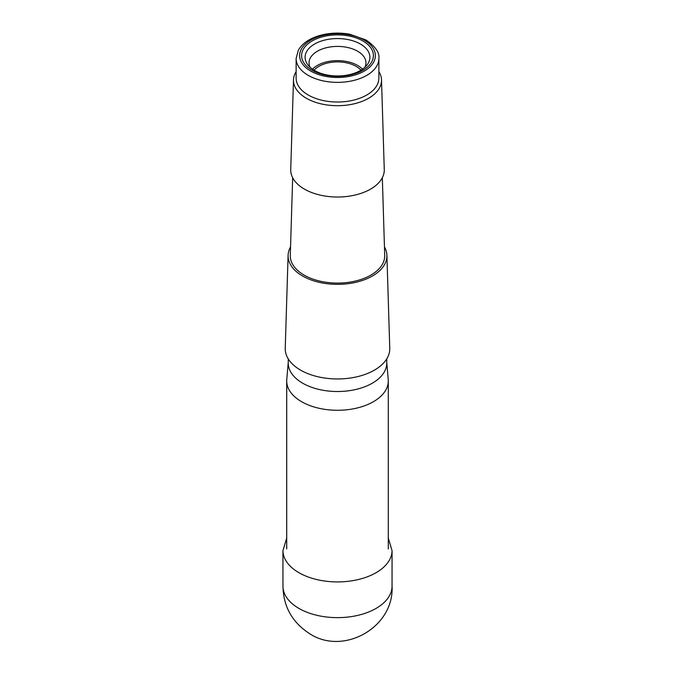 <?xml version="1.0" encoding="UTF-8"?>
<svg xmlns="http://www.w3.org/2000/svg" width="675" height="675" viewBox="0 0 675 675"><rect width="100%" height="100%" fill="white"/><g stroke="black" fill="none" stroke-linecap="round" stroke-linejoin="round"><path stroke-width="1.01" d="M386.758 362.374L388.226 379.502A50.794 29.32 180 0 1 388.294 380.953A50.794 29.32 180 0 1 337.5 410.282A50.794 29.32 180 0 1 286.706 380.953A50.794 29.32 180 0 1 286.774 379.502L288.242 362.374M386.758 358.872L386.758 363.082A49.258 28.443 180 0 1 337.5 391.517A49.258 28.443 180 0 1 288.242 363.082L288.242 358.872M314.077 70.192A26.274 15.171 180 0 1 356.079 66.344A26.274 15.171 180 0 1 360.923 70.192M312.525 69.188A28.46 16.428 180 0 1 357.623 65.45A28.46 16.428 180 0 1 362.475 69.188M310.07 67.23A28.46 16.428 180 0 1 309.04 62.843A28.46 16.428 180 0 1 326.607 47.663A28.46 16.428 180 0 1 357.623 51.224A28.46 16.428 180 0 1 365.96 62.843A28.46 16.428 180 0 1 364.93 67.23M360.408 44.044A32.4 18.706 180 0 1 367.082 64.901A32.4 18.706 180 0 1 337.5 75.971A32.4 18.706 180 0 1 307.918 64.901A32.4 18.706 180 0 1 319.123 41.858A32.4 18.706 180 0 1 360.408 44.044M362.888 40.956A35.902 20.731 180 0 1 346.79 75.642A35.902 20.731 180 0 1 302.822 50.254A35.902 20.731 180 0 1 362.888 40.956M378.877 78.131A41.377 23.887 180 0 1 337.5 102.018A41.377 23.887 180 0 1 296.123 78.131L296.123 58.48A41.377 23.887 180 0 0 337.5 82.367A41.377 23.887 180 0 0 378.877 58.48L378.877 78.131M378.877 71.617A44.018 25.414 180 0 1 381.51 79.836A44.018 25.414 180 0 1 337.5 105.697A44.018 25.414 180 0 1 293.49 79.836A44.018 25.414 180 0 1 296.123 71.617M381.51 79.836L384.269 169.543A46.777 27.008 180 0 1 337.5 197.024A46.777 27.008 180 0 1 290.731 169.543L293.49 79.836M382.328 177.727L384.716 255.344A47.225 27.262 180 0 1 337.5 283.087A47.225 27.262 180 0 1 290.284 255.344L292.672 177.727M384.455 246.94A49.41 28.527 180 0 1 386.902 255.319A49.41 28.527 180 0 1 337.5 284.352A49.41 28.527 180 0 1 288.098 255.319A49.41 28.527 180 0 1 290.545 246.94M386.902 255.319L389.762 348.241A52.27 30.181 180 0 1 337.5 378.953A52.27 30.181 180 0 1 285.238 348.241L288.098 255.319M364.281 40.154A37.876 21.87 -0 0 0 300.915 49.958A37.876 21.87 -0 0 0 347.304 76.739A37.876 21.87 -0 0 0 364.281 40.154M286.706 538.026L282.935 550.724L282.96 585.866A54.548 31.489 0 0 0 293.633 604.867A54.548 31.489 0 0 0 298.932 608.42A54.548 31.489 0 0 0 358.602 615.187A54.548 31.489 0 0 0 392.04 585.866L392.065 550.724L388.294 538.026M282.935 550.724A54.565 31.506 0 0 0 293.709 569.211A54.565 31.506 0 0 0 298.915 572.687A54.565 31.506 0 0 0 358.138 579.58A54.565 31.506 0 0 0 392.065 550.724M286.706 380.953L286.706 548.902M388.294 380.953L388.294 548.902M378.877 58.48C379.704 52.709 375.427 46.541 366.036 39.985L349.709 34.214C339.323 32.375 329.223 32.839 319.418 35.606C309.395 38.568 302.392 43.386 298.392 50.06L296.123 58.48M282.96 585.866C283.272 605.956 291.743 621.608 308.374 632.838C342.402 656.733 394.605 627.632 392.04 585.866"/></g></svg>
